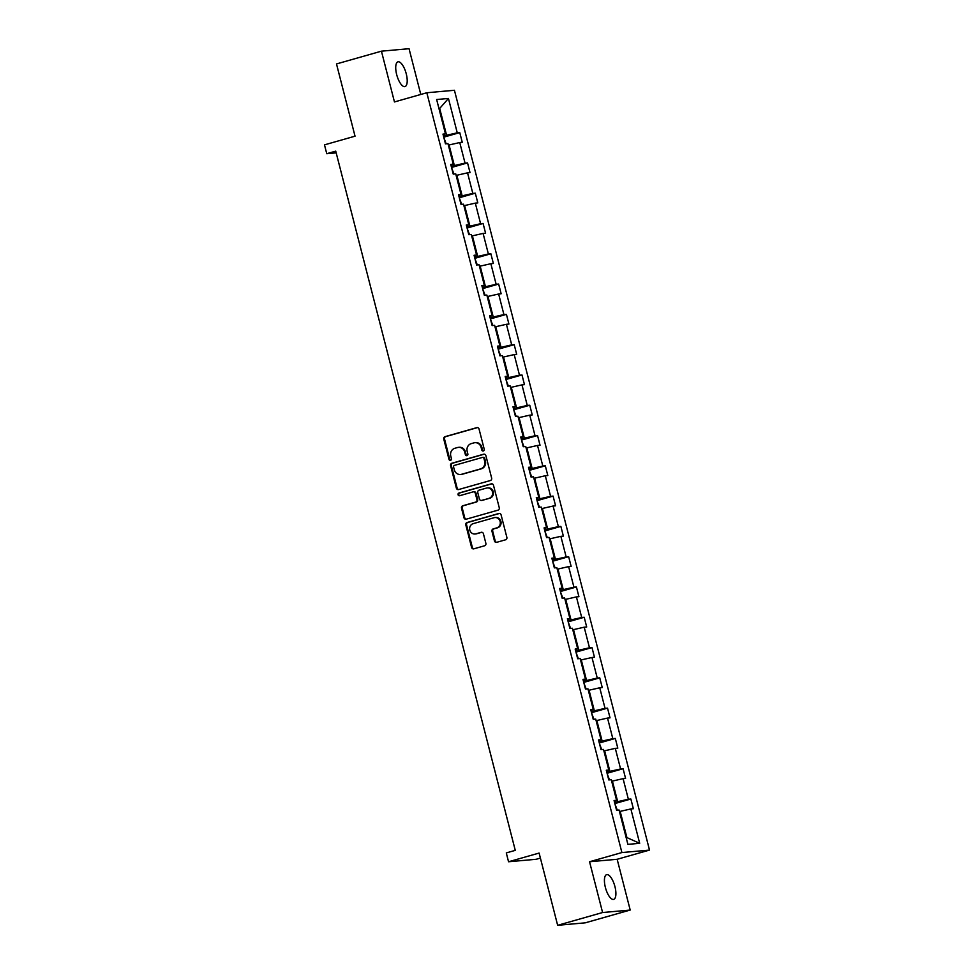 <?xml version="1.0" encoding="UTF-8"?>
<svg xmlns="http://www.w3.org/2000/svg" width="974" height="974" viewBox="0 0 974 974"><rect width="100%" height="100%" fill="white"/><g stroke="black" fill="none" stroke-linecap="round" stroke-linejoin="round"><path stroke-width="1.46" d="M483.36 450.974A1.376 1.278 -95.1 0 0 484.248 449.282L479.05 429.035A1.972 1.826 -95.1 0 0 476.797 427.635L445.045 436.656A1.972 1.826 -95.1 0 0 443.767 439.067L448.965 459.314A1.376 1.278 -95.1 0 0 450.548 460.3A1.376 1.278 -95.1 0 0 451.437 458.608L450.767 455.99A6.307 5.856 -95.1 0 1 454.846 448.284L457.488 447.541A6.307 5.856 -95.1 0 1 464.708 452.033L465.377 454.651A1.376 1.278 -95.1 0 0 466.96 455.637A1.376 1.278 -95.1 0 0 467.849 453.945L467.179 451.327A6.307 5.856 -95.1 0 1 471.258 443.62L473.9 442.878A6.307 5.856 -95.1 0 1 481.107 447.37L481.789 449.988A1.376 1.278 -95.1 0 0 483.36 450.974M614.935 886.596A12.857 4.724 74.1 0 0 606.644 874.652A12.857 4.724 74.1 0 0 605.39 887.448A12.857 4.724 74.1 0 0 613.681 899.392A12.857 4.724 74.1 0 0 614.935 886.596M406.243 73.781A12.857 4.724 74.1 0 0 397.952 61.837A12.857 4.724 74.1 0 0 396.686 74.633A12.857 4.724 74.1 0 0 404.977 86.576A12.857 4.724 74.1 0 0 406.243 73.781M420.792 94.466L409.043 48.7L381.431 51.172L336.493 63.943L355.035 136.177L324.488 144.858L326.753 153.697L336.176 152.857M630.202 910.057L617.163 859.287L589.55 861.746L602.589 912.528L630.202 910.057L585.264 922.828L557.652 925.3L539.109 853.066L508.55 861.759L536.163 859.287L540.4 858.082M602.589 912.528L557.652 925.3M494.439 540.923A1.972 1.826 -95.1 0 0 496.691 542.323L505.603 539.791A1.972 1.826 -95.1 0 0 506.87 537.392L501.099 514.893A1.972 1.826 -95.1 0 0 498.846 513.493L467.094 522.514A1.972 1.826 -95.1 0 0 465.816 524.925L471.586 547.412A1.972 1.826 -95.1 0 0 473.851 548.825L484.602 545.769A1.972 1.826 -95.1 0 0 485.88 543.358L483.408 533.728A1.972 1.826 -95.1 0 0 481.156 532.328L475.823 533.849A5.272 4.894 -95.1 0 1 469.699 529.637A5.272 4.894 -95.1 0 1 473.206 523.647L494.11 517.705A5.272 4.894 -95.1 0 1 500.234 521.906A5.272 4.894 -95.1 0 1 496.728 527.896L493.246 528.894A1.972 1.826 -95.1 0 0 491.967 531.293L494.439 540.923L495.182 540.862A1.972 1.826 -95.1 0 0 496.752 542.311M508.55 861.759L506.285 852.92L515.27 850.363L335.738 151.14L326.753 153.697M589.55 861.746L621.899 852.554L426.819 92.749L454.432 90.278L649.512 850.083L621.899 852.554M381.431 51.172L394.458 101.941L426.819 92.749M490.385 480.523A1.972 1.826 -95.1 0 0 491.651 478.112L485.88 455.625A1.972 1.826 -95.1 0 0 483.628 454.213L451.875 463.247A1.972 1.826 -95.1 0 0 450.597 465.657L456.368 488.144A1.972 1.826 -95.1 0 0 458.62 489.545L490.385 480.523M493.489 485.259L499.26 507.746A1.972 1.826 -95.1 0 1 497.994 510.157L466.229 519.191A1.972 1.826 -95.1 0 1 463.977 517.778L461.506 508.16A1.972 1.826 -95.1 0 1 462.784 505.749L475.665 502.085A1.972 1.826 -95.1 0 0 476.943 499.674L475.3 493.294A1.972 1.826 -95.1 0 0 473.047 491.894L459.643 495.705A1.376 1.278 -95.1 0 1 458.036 494.597A1.376 1.278 -95.1 0 1 458.949 493.039L491.237 483.859A1.972 1.826 -95.1 0 1 493.489 485.259M627.889 844.373L619.062 810.003L616.566 810.222L614.07 800.518L616.579 800.299L611.295 779.711L608.787 779.931L606.291 770.227L608.799 770.008L603.515 749.42L601.007 749.639L598.523 739.936L601.019 739.716L595.735 719.129L593.239 719.348L590.743 709.644L593.239 709.425L587.955 688.837L585.459 689.056L582.963 679.353L585.459 679.134L580.175 658.546L577.679 658.765L575.184 649.061L577.692 648.842L572.408 628.254L569.9 628.474L567.404 618.77L569.912 618.551L564.628 597.963L562.12 598.182L559.636 588.479L562.132 588.259L556.848 567.672L554.352 567.891L551.856 558.187L554.352 557.968L549.068 537.38L546.572 537.599L544.076 527.896L546.572 527.677L541.288 507.089L538.792 507.308L536.297 497.604L538.805 497.385L533.521 476.797L531.013 477.017L528.517 467.313L531.025 467.094L525.741 446.506L523.233 446.725L520.749 437.022L523.245 436.802L517.961 416.215L515.465 416.434L512.969 406.73L515.465 406.511L510.181 385.923L507.685 386.142L505.189 376.439L507.685 376.22L502.401 355.632L499.906 355.863L497.41 346.147L499.918 345.928L494.622 325.34L492.126 325.572L489.63 315.856L492.138 315.637L486.854 295.049L484.346 295.28L481.862 285.565L484.358 285.345L479.074 264.758L476.578 264.989L474.082 255.273L476.578 255.054L471.294 234.466L468.798 234.697L466.303 224.982L468.798 224.763L463.514 204.175L461.019 204.406L458.523 194.69L461.031 194.471L455.735 173.883L453.239 174.115L450.743 164.399L453.251 164.18L447.967 143.592L445.459 143.823L442.975 134.108L445.471 133.888L436.644 99.518L448.442 98.459L457.256 132.829L459.765 132.61L462.26 142.314L459.752 142.545L465.036 163.121L467.544 162.902L470.028 172.605L467.532 172.836L472.816 193.412L475.312 193.193L477.808 202.896L475.312 203.128L480.596 223.703L483.092 223.484L485.588 233.188L483.092 233.419L488.376 253.995L490.872 253.776L493.368 263.479L490.859 263.711L496.143 284.286L498.651 284.067L501.147 293.771L498.639 294.002L503.923 314.578L506.431 314.358L508.915 324.062L506.419 324.293L511.703 344.869L514.199 344.65L516.695 354.353L514.199 354.585L519.483 375.16L521.979 374.941L524.475 384.645L521.979 384.876L527.263 405.452L529.759 405.233L532.254 414.936L529.746 415.168L535.043 435.743L537.538 435.524L540.034 445.228L537.526 445.459L542.81 466.035L545.318 465.816L547.802 475.519L545.306 475.75L550.59 496.326L553.086 496.107L555.582 505.81L553.086 506.03L558.37 526.617L560.866 526.398L563.362 536.102L560.866 536.321L566.15 556.909L568.646 556.69L571.141 566.393L568.633 566.612L573.929 587.2L576.425 586.981L578.921 596.685L576.413 596.904L581.697 617.492L584.205 617.273L586.689 626.976L584.193 627.195L589.477 647.783L591.985 647.564L594.469 657.267L591.973 657.487L597.257 678.074L599.753 677.855L602.249 687.559L599.753 687.778L605.037 708.366L607.533 708.147L610.028 717.85L607.533 718.069L612.816 738.657L615.312 738.438L617.808 748.142L615.3 748.361L620.584 768.949L623.092 768.73L625.576 778.433L623.08 778.652L628.364 799.24L630.872 799.021L633.356 808.724L630.86 808.944L639.687 843.314L627.889 844.373M611.696 781.282L612.403 781.087L617.686 801.663L614.594 802.539M617.686 801.663L628.364 799.24M612.403 781.087L623.08 778.652M614.265 801.273L616.579 800.299M603.917 750.991L604.623 750.796L609.907 771.371L606.814 772.248M609.907 771.371L620.584 768.949M604.623 750.796L615.3 748.361M606.485 770.982L608.799 770.008M596.137 720.699L596.843 720.504L602.127 741.08L599.034 741.957M602.127 741.08L612.816 738.657M596.843 720.504L607.533 718.069M598.718 740.69L601.019 739.716M588.357 690.408L589.063 690.213L594.347 710.789L591.267 711.665M594.347 710.789L605.037 708.366M589.063 690.213L599.753 687.778M590.938 710.399L593.239 709.425M580.589 660.116L581.283 659.922L586.567 680.497L583.487 681.374M586.567 680.497L597.257 678.074M581.283 659.922L591.973 657.487M583.158 680.108L585.459 679.134M572.809 629.825L573.516 629.63L578.799 650.206L575.707 651.082M578.799 650.206L589.477 647.783M573.516 629.63L584.193 627.195M575.378 649.816L577.692 648.842M565.03 599.534L565.736 599.339L571.02 619.914L567.927 620.791M571.02 619.914L581.697 617.492M565.736 599.339L576.413 596.904M567.598 619.525L569.912 618.551M557.25 569.242L557.956 569.047L563.24 589.623L560.147 590.5M563.24 589.623L573.929 587.2M557.956 569.047L568.633 566.612M559.819 589.233L562.132 588.259M549.47 538.951L550.176 538.756L555.46 559.332L552.38 560.208M555.46 559.332L566.15 556.909M550.176 538.756L560.866 536.321M552.051 558.942L554.352 557.968M541.69 508.659L542.396 508.465L547.68 529.04L544.6 529.917M547.68 529.04L558.37 526.617M542.396 508.465L553.086 506.03M544.271 528.651L546.572 527.677M533.922 478.368L534.629 478.173L539.913 498.749L536.82 499.625M539.913 498.749L550.59 496.326M534.629 478.173L545.306 475.75M536.491 498.359L538.805 497.385M526.143 448.077L526.849 447.882L532.133 468.457L529.04 469.334M532.133 468.457L542.81 466.035M526.849 447.882L537.526 445.459M528.712 468.068L531.025 467.094M518.363 417.785L519.069 417.59L524.353 438.166L521.26 439.043M524.353 438.166L535.043 435.743M519.069 417.59L529.746 415.168M520.932 437.776L523.245 436.802M510.583 387.494L511.289 387.299L516.573 407.875L513.493 408.751M516.573 407.875L527.263 405.452M511.289 387.299L521.979 384.876M513.164 407.485L515.465 406.511M502.803 357.202L503.509 357.008L508.793 377.583L505.713 378.472M508.793 377.583L519.483 375.16M503.509 357.008L514.199 354.585M505.384 377.194L507.685 376.22M495.036 326.911L495.742 326.716L501.026 347.292L497.933 348.181M501.026 347.292L511.703 344.869M495.742 326.716L506.419 324.293M497.604 346.902L499.918 345.928M487.256 296.62L487.962 296.425L493.246 317L490.153 317.889M493.246 317L503.923 314.578M487.962 296.425L498.639 294.002M489.825 316.611L492.138 315.637M479.476 266.328L480.182 266.133L485.466 286.709L482.373 287.598M485.466 286.709L496.143 284.286M480.182 266.133L490.859 263.711M482.045 286.319L484.358 285.345M471.696 236.037L472.402 235.842L477.686 256.418L474.606 257.306M477.686 256.418L488.376 253.995M472.402 235.842L483.092 233.419M474.277 256.028L476.578 255.054M463.916 205.745L464.622 205.551L469.906 226.126L466.826 227.015M469.906 226.126L480.596 223.703M464.622 205.551L475.312 203.128M466.497 225.737L468.798 224.763M456.149 175.454L456.855 175.259L462.139 195.835L459.046 196.724M462.139 195.835L472.816 193.412M456.855 175.259L467.532 172.836M458.717 195.445L461.031 194.471M448.369 145.163L449.075 144.968L454.359 165.543L451.266 166.432M454.359 165.543L465.036 163.121M449.075 144.968L459.752 142.545M450.938 165.154L453.251 164.18M439.14 109.246L439.846 109.039L446.579 135.252L443.487 136.141M446.579 135.252L457.256 132.829M448.442 98.459L439.104 109.112M617.163 859.287L649.512 850.083M626.172 837.652L626.903 837.591L620.17 811.379L619.476 811.573M443.158 134.862L445.471 133.888M620.17 811.379L630.86 808.944M639.687 843.314L626.903 837.591M443.754 137.164L459.765 132.61M451.534 167.455L467.544 162.902M459.302 197.746L475.312 193.193M467.082 228.038L483.092 223.484M474.862 258.329L490.872 253.776M482.641 288.621L498.651 284.067M490.421 318.912L506.431 314.358M498.201 349.203L514.199 344.65M505.969 379.495L521.979 374.941M513.748 409.786L529.759 405.233M521.528 440.078L537.538 435.524M529.308 470.369L545.318 465.816M537.088 500.66L553.086 496.107M544.856 530.94L560.866 526.398M552.635 561.231L568.646 556.69M560.415 591.522L576.425 586.981M568.195 621.814L584.205 617.273M575.975 652.105L591.985 647.564M583.743 682.397L599.753 677.855M591.522 712.688L607.533 708.147M599.302 742.979L615.312 738.438M607.082 773.271L623.092 768.73M614.862 803.562L630.872 799.021M483.506 450.913A1.376 1.278 -95.1 0 1 482.532 449.915L481.862 447.297A6.307 5.856 -95.1 0 0 475.653 442.622L474.898 442.683M458.498 447.346L459.241 447.285A6.307 5.856 -95.1 0 1 465.45 451.96L466.12 454.59A1.376 1.278 -95.1 0 0 467.106 455.576M477.491 427.586L445.788 436.596A1.972 1.826 -95.1 0 0 444.521 438.994L449.72 459.253A1.376 1.278 -95.1 0 0 450.694 460.252M484.322 454.164L452.618 463.174A1.972 1.826 -95.1 0 0 451.339 465.584L457.123 488.071A1.972 1.826 -95.1 0 0 458.681 489.532M483.944 458.425A1.376 1.278 -95.1 0 0 482.373 457.439L454.493 465.365A1.376 1.278 -95.1 0 0 453.604 467.045L454.31 469.809A6.307 5.856 -95.1 0 0 461.53 474.301L480.584 468.884A6.307 5.856 -95.1 0 0 484.662 461.189L483.944 458.425L484.699 458.352A1.376 1.278 -95.1 0 0 483.116 457.366M460.519 474.496L461.274 474.423A6.307 5.856 -95.1 0 0 462.273 474.241L461.53 474.301M484.699 458.352L485.405 461.116A6.307 5.856 -95.1 0 1 481.326 468.823L462.273 474.241M473.364 491.833L474.107 491.76A1.972 1.826 -95.1 0 1 476.043 493.234L477.686 499.613A1.972 1.826 -95.1 0 1 476.408 502.024L463.527 505.676A1.972 1.826 -95.1 0 0 462.26 508.087L464.732 517.718A1.972 1.826 -95.1 0 0 466.29 519.166M491.931 483.81L459.704 492.966A1.376 1.278 -95.1 0 0 459.813 495.656M489.033 498.286A5.272 4.894 -95.1 0 0 487.243 487.937A5.272 4.894 -95.1 0 0 486.403 488.096L479.05 490.19A1.972 1.826 -95.1 0 0 477.771 492.588L479.403 498.98A1.972 1.826 -95.1 0 0 481.667 500.38L489.776 498.225A5.272 4.894 -95.1 0 0 487.998 487.864L487.243 487.937M481.351 500.441L482.093 500.368A1.972 1.826 -95.1 0 0 482.41 500.319L481.667 500.38M489.776 498.225L482.41 500.319M494.95 517.547L495.693 517.486A5.272 4.894 -95.1 0 1 497.471 527.835L493.988 528.821A1.972 1.826 -95.1 0 0 492.71 531.232L495.182 540.862M474.983 533.995L475.726 533.935A5.272 4.894 -95.1 0 0 476.566 533.776L475.823 533.849M481.85 532.279L476.566 533.776M499.54 513.444L467.837 522.454A1.972 1.826 -95.1 0 0 466.558 524.864L472.341 547.351A1.972 1.826 -95.1 0 0 473.9 548.8M446.177 143.75L443.888 137.699M453.957 174.042L451.668 167.991M461.725 204.333L459.448 198.282M469.505 234.624L467.228 228.573M477.284 264.916L474.995 258.865M485.064 295.207L482.775 289.156M492.844 325.499L490.555 319.448M500.612 355.79L498.335 349.739M508.391 386.081L506.115 380.03M516.171 416.373L513.895 410.322M523.951 446.664L521.662 440.613M531.731 476.956L529.442 470.905M539.511 507.247L537.222 501.196M547.278 537.538L545.002 531.487M555.058 567.83L552.782 561.779M562.838 598.121L560.549 592.07M570.618 628.413L568.329 622.362M578.398 658.704L576.109 652.653M586.165 688.995L583.889 682.944M593.945 719.287L591.668 713.236M601.725 749.578L599.436 743.527M609.505 779.87L607.216 773.819M617.285 810.161L614.996 804.11M481.862 447.297L481.107 447.37M466.12 454.59L465.377 454.651M465.45 451.96L464.708 452.033M449.72 459.253L448.965 459.314M444.521 438.994L443.767 439.067M445.788 436.596L445.045 436.656M477.43 427.574L476.797 427.635M482.532 449.915L481.789 449.988M457.123 488.071L456.368 488.144M451.339 465.584L450.597 465.657M452.618 463.174L451.875 463.247M484.261 454.164L483.628 454.213M481.326 468.823L480.584 468.884M485.405 461.116L484.662 461.189M464.732 517.718L463.977 517.778M462.26 508.087L461.506 508.16M463.527 505.676L462.784 505.749M476.408 502.024L475.665 502.085M477.686 499.613L476.943 499.674M476.043 493.234L475.3 493.294M459.704 492.966L458.949 493.039M491.87 483.798L491.237 483.859M492.71 531.232L491.967 531.293M493.988 528.821L493.246 528.894M497.471 527.835L496.728 527.896M481.789 532.267L481.156 532.328M472.341 547.351L471.586 547.412M466.558 524.864L465.816 524.925M467.837 522.454L467.094 522.514M499.479 513.432L498.846 513.493M483.335 457.33L482.593 457.403"/></g></svg>
